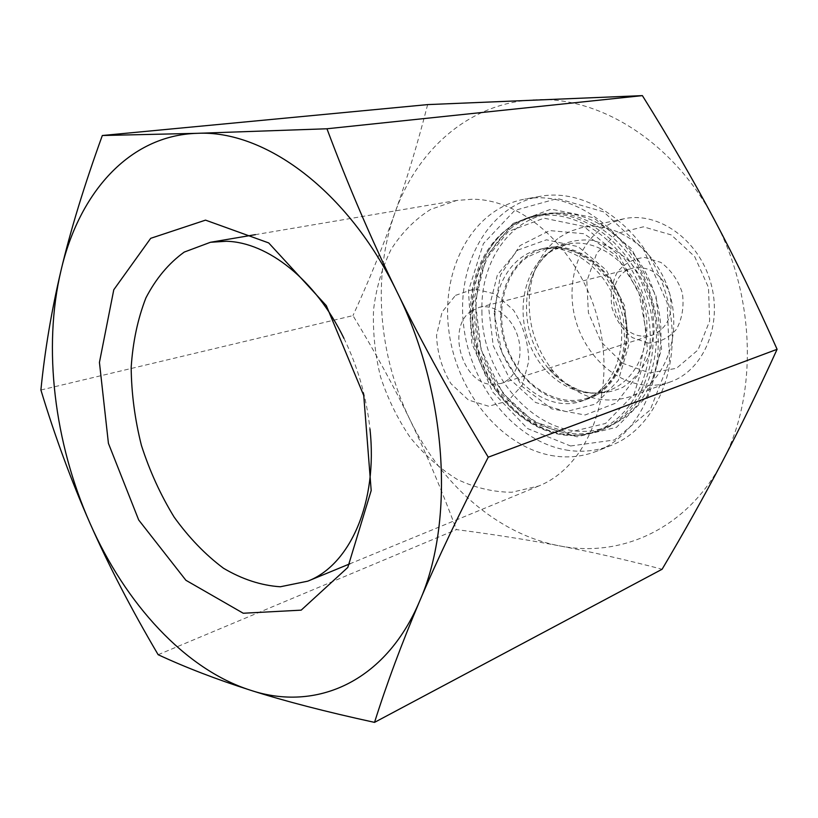 <?xml version="1.0" encoding="UTF-8"?>
<svg xmlns="http://www.w3.org/2000/svg" width="818" height="818" viewBox="0 0 818 818"><rect width="100%" height="100%" fill="white"/><g stroke="black" fill="none" stroke-linecap="round" stroke-linejoin="round"><path stroke-width="0.61" stroke-dasharray="4.09 3.07" d="M471.475 310.922C446.423 326.546 461.556 382.773 491.219 384.429L500.882 383.499C515.79 378.939 523.98 357.568 518.08 337.384C512.375 317.139 494.092 303.366 479.041 307.415L471.475 310.922M455.514 295.37L474.42 288.836L495.197 294.03L513.592 310.237C523.316 325.738 528.387 342.681 528.806 361.065L522.405 384.941L507.978 401.004L488.673 406.249L468.407 400.002L451.045 383.765C441.996 368.898 437.17 352.732 436.546 335.268L442.098 311.985L455.514 295.37M158.15 654.707L456.424 529.604C492.64 534.266 526.915 539.665 559.226 545.8C591.332 551.884 625.627 559.696 662.12 569.236M40.9 390.012L352.977 315.615C374.613 351.28 393.56 385.881 409.808 419.419C426.035 452.906 441.577 489.634 456.424 529.604M427.64 104.602C417.517 144.07 406.587 180.267 394.828 213.171C383.018 246.259 369.071 280.4 352.977 315.615M343.969 338.386C357.885 367.047 366.546 397.211 369.94 428.877M472.221 199.244L456.689 200.461L430.636 209.408C414.89 219.388 401.679 232.782 391.004 249.582C382.037 267.895 376.219 287.967 373.55 309.817C372.732 332.159 375.073 354.501 380.554 376.863C387.763 398.724 397.63 418.908 410.176 437.415C424.031 454.511 439.603 468.448 456.914 479.215C474.88 487.804 493.182 492.15 511.823 492.252L538.653 486.025C586.905 467.006 615.852 396.71 599.328 325.298C583.234 253.805 525.35 199.019 472.221 199.244M643.153 336.157L652.396 335.104C667.958 328.018 673.746 314.265 669.768 293.846C662.304 274.419 650.105 265.83 633.163 268.069C601.394 274.572 610.494 335.268 643.153 336.157M648.296 343.12L632.478 337.681C622.876 330.155 616.046 320.186 611.976 307.772C610.105 294.889 611.833 283.1 617.161 272.404C624.431 263.437 633.602 258.457 644.686 257.466L660.883 262.404C670.924 269.889 678.081 280.083 682.355 292.997C684.206 306.402 682.253 318.488 676.486 329.255C668.776 338.038 659.39 342.66 648.296 343.12M649.553 372.916L676.445 368.325L698.04 349.92L709.646 321.014L708.49 287.507L694.676 256.596L671.261 234.919L643.388 226.811L616.874 233.437L596.843 252.926L586.823 281.157L588.387 312.721L601.118 341.893L622.784 363.345L649.553 372.916M722.274 461.761C687.468 528.745 621.046 558.336 559.226 545.8C496.976 533.99 440.79 483.898 409.808 419.419C378.489 355.012 372.108 276.801 394.828 213.171C416.996 149.592 469.655 102.373 534.829 99.776C599.41 96.013 673.572 141.841 714.155 219.316C755.781 295.901 757.949 395.994 722.274 461.761M644.277 385.053C613.142 381.801 584.614 353.805 575.34 319.02C565.995 284.245 576.823 246.013 602.365 228.13L612.631 222.384L623.827 218.805C658.142 211.095 698.541 239.439 710.586 282.128C723.02 324.695 703.807 370.155 670.617 381.822C662.12 384.889 653.337 385.973 644.277 385.053M559.502 237.322L569.88 231.422L581.209 227.772C615.974 219.93 657.253 249.51 669.758 293.846C682.672 338.059 663.367 385.033 629.737 396.822C601.629 405.217 576.322 396.904 553.806 371.893C534.379 347.63 526.465 320.053 530.064 289.183C533.581 266.648 543.397 249.357 559.502 237.322M512.395 227.118C475.534 254.439 465.503 316.505 487.477 365.973C509.031 415.636 560.228 445.79 602.958 429.378C644.073 414.245 667.56 355.206 651.22 299.163C635.351 242.987 584.124 205.4 541.24 214.377C530.698 216.463 521.086 220.707 512.395 227.118M513.039 223.457L551.107 209.122L593.52 217.66L631.384 248.6L656.005 295.932L661.578 349.153L647.12 396.249L616.516 427.293L576.946 436.812L536.557 424.286L502.733 393.202L481.127 349.675L475.258 301.341L486.352 256.525L513.039 223.457M570.565 445.984L614.461 439.961L650.198 409.951L669.492 360.871L667.191 302.895L643.388 249.173L603.735 211.882L557.559 198.518L514.757 210.41L483.397 243.611L468.458 290.799L471.833 343.212L492.589 391.894L527.385 428.479L570.565 445.984M568.592 450.391C516.24 442.896 470.974 387.272 463.704 326.167C455.963 265.134 488.029 205.819 539.87 196.412C589.124 186.79 647.887 230.103 666.21 294.869C685.024 359.47 658.183 427.374 611.322 445.34C597.58 450.759 583.336 452.446 568.592 450.391M554.318 455.994C501.741 448.254 456.219 391.914 448.775 330.155C440.871 268.447 472.865 208.529 524.9 199.071C574.328 189.398 633.51 233.334 652.069 298.918C671.128 364.368 644.257 432.998 597.222 451.015C583.428 456.464 569.124 458.121 554.318 455.994M500.677 316.239C500.187 367.272 548.264 414.358 588.52 398.673C618.193 388.591 635.044 346.679 623.49 307.128C612.304 267.466 575.79 240.87 545.289 248.069C518.264 253.703 499.716 283.304 500.677 316.239M495.013 317.752C494.563 368.99 542.753 416.321 583.06 400.615C612.774 390.523 629.625 348.448 618.019 308.693C606.782 268.846 570.177 242.108 539.635 249.316C512.569 254.96 494.021 284.674 495.013 317.752M494.154 313.059L501.884 352.507L522.201 386.505L551.659 408.857L585.126 414.992L616.251 402.926L638.5 374.174L646.69 334.173L638.633 291.412L615.995 255.349L583.97 233.733L549.635 230.574L519.982 245.625L500.442 275.114L494.154 313.059M481.914 311.372C481.352 383.53 550.085 450.391 607.897 426.464C648.643 411.495 671.946 353.161 655.811 297.844C640.146 242.394 589.451 205.308 546.966 214.224C507.303 221.484 480.37 264.306 481.914 311.372M470.565 314.306C470.135 387.057 539.144 454.614 597.12 430.616C637.979 415.616 661.302 356.801 645.013 300.942C629.195 244.96 578.234 207.465 535.637 216.422C495.851 223.692 468.929 266.852 470.565 314.306M517.753 250.134L546.496 239.797L578.193 246.678L606.271 270.083L624.512 305.441L628.786 345.124L618.306 380.431L595.719 404.031L566.117 411.618L535.565 402.476L509.778 378.99L493.244 345.799L488.806 308.907L497.385 274.899L517.753 250.134M527.549 256.995C501.996 275.165 494.297 317.875 509.154 352.425C523.725 387.108 558.847 408.233 588.152 397.804C617.498 387.865 634.154 346.443 622.733 307.343C611.68 268.14 575.586 241.862 545.432 248.999L527.549 256.995M508.305 231.484L483.213 262.537L472.784 304.766L478.336 350.38L498.724 391.464L530.565 420.759L568.5 432.497L605.555 423.448L634.093 394.204L647.498 349.961L642.202 300.012L619.154 255.543L583.745 226.371L544.021 218.171L508.305 231.484M549.021 252.169L566.823 244.255C596.813 237.169 632.549 262.915 643.408 301.413C654.625 339.797 637.979 380.585 608.796 390.483C579.655 400.851 544.798 380.196 530.412 346.116C515.749 312.159 523.561 270.104 549.021 252.169M508.96 227.803C517.661 221.371 527.283 217.118 537.835 215.032C580.739 206.044 632.058 243.764 647.979 300.094C664.359 356.3 640.862 415.493 599.717 430.626C556.956 447.057 505.698 416.791 484.103 366.996C462.088 317.394 472.088 255.175 508.96 227.803M553.377 248.825C539.093 259.418 530.381 274.756 527.252 294.828C524.062 322.364 531.117 346.944 548.428 368.591C559.031 379.654 570.944 387.476 584.185 392.047C597.682 394.399 610.586 392.804 622.887 387.282C634.247 379.501 643.101 368.591 649.461 354.562L654.247 331.106L652.324 306.024C647.723 289.347 640.197 274.592 629.758 261.77C618.05 250.789 605.289 243.58 591.455 240.144C577.682 239.132 564.982 242.026 553.377 248.825M456.689 200.461L255.421 234.643M538.653 486.025L349.91 563.796M500.882 383.499L652.396 335.104M479.041 307.415L633.163 268.069M623.827 218.805L581.209 227.772M670.617 381.822L629.737 396.822M553.806 371.893L548.428 368.591C568.582 391.934 592.845 396.781 608.796 390.483L588.152 397.804L597.375 393.305L605.698 386.648L612.856 377.947L618.551 367.405L622.539 355.319L624.686 341.096L623.306 317.619L616.251 294.715L605.136 275.881L592.334 262.445L577.907 253.191L566.015 249.101L555.534 247.915L545.432 248.999L566.823 244.255L550.964 251.402C538.264 260.768 530.361 275.247 527.252 294.828L530.064 289.183M541.24 214.377L537.835 215.032C527.109 217.148 517.334 221.463 508.499 227.977C490.35 242.67 478.009 264.674 472.978 290.41C471.004 308.222 471.7 325.687 475.074 342.803C478.734 356.28 483.847 369.082 490.422 381.219C514.706 422.978 560.923 445.473 599.717 430.626L602.958 429.378M539.87 196.412L524.9 199.071M611.322 445.34L597.222 451.015M545.289 248.069L539.635 249.316M588.52 398.673L583.06 400.615M546.966 214.224L535.637 216.422M607.897 426.464L597.12 430.616"/><path stroke-width="1.23" d="M326.955 128.774C348.049 185.154 371.392 239.521 396.996 291.883C347.824 190.195 264.531 129.786 197.189 133.324L326.955 128.774L642.386 95.624L427.64 104.602L102.322 135.512L197.189 133.324C128.999 135.297 78.947 193.212 61.033 270.4C42.618 347.773 54.336 442.743 89.96 523.172C125.297 603.592 185.134 669.472 250.645 690.28C315.615 711.834 385.176 682.693 419.603 601.25C455.074 521.618 447.303 392.395 396.996 291.883C422.589 344.143 453.008 399.245 488.244 457.19C460.227 511.434 437.354 559.451 419.603 601.25C401.791 643.265 386.761 683.644 374.532 722.376C325.738 711.752 284.439 701.057 250.645 690.28C216.637 679.421 185.809 667.56 158.15 654.707C131.258 609.062 108.528 565.218 89.96 523.172C71.391 481.056 55.041 436.669 40.9 390.012C44.796 350.646 51.503 310.779 61.033 270.4C70.542 230.206 84.305 185.246 102.322 135.512M374.532 722.376L662.12 569.236C684.124 532.048 704.175 496.219 722.274 461.761C740.28 427.497 758.552 390.012 777.1 349.306C756.231 302.271 735.249 258.948 714.155 219.316C693.03 179.602 669.104 138.375 642.386 95.624M369.94 428.877C378.039 502.467 350.012 564.972 307.721 581.179L280.298 586.772C261.116 585.484 242.179 579.297 223.478 568.234C205.379 554.716 188.938 537.671 174.142 517.109C160.625 495.023 149.725 471.148 141.442 445.503C134.858 419.358 131.432 393.346 131.177 367.446C132.813 342.169 137.721 319 145.89 297.936C155.88 278.641 168.651 263.355 184.224 252.087L210.441 242.281L226.341 241.269C267.711 242.21 315.574 279.797 343.969 338.386M205.522 220.134L150.696 238.324L113.784 289.746L99.438 362.425L108.426 443.366L138.692 519.982L185.901 580.279L243.253 613.244L301.188 610.146L347.803 567.447L371.188 490.555L363.754 395.534L326.331 305.646L268.703 242.926L205.522 220.134M488.244 457.19L777.1 349.306M255.421 234.643L210.441 242.281M349.91 563.796L307.721 581.179"/></g></svg>

